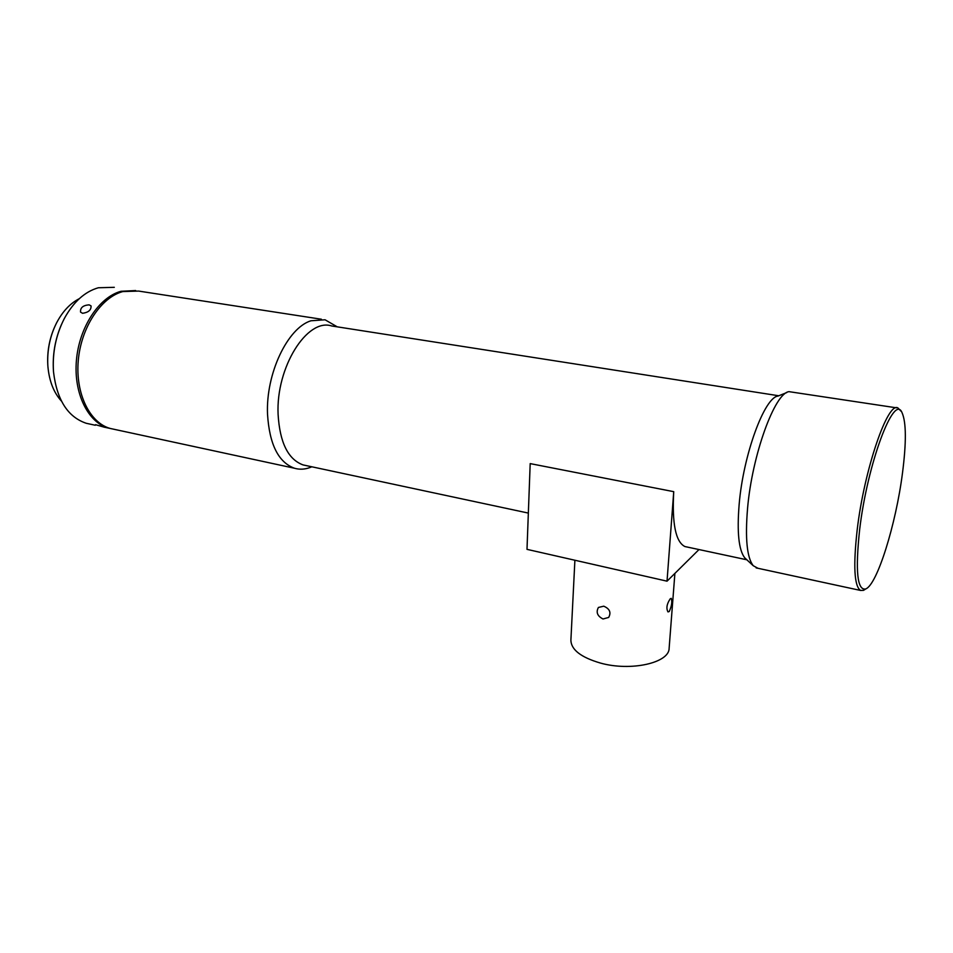 <?xml version="1.0" encoding="UTF-8"?>
<svg xmlns="http://www.w3.org/2000/svg" width="953" height="953" viewBox="0 0 953 953"><rect width="100%" height="100%" fill="white"/><g stroke="black" fill="none" stroke-linecap="round" stroke-linejoin="round"><path stroke-width="1.43" d="M674.891 573.408L669.137 648.195C669.423 662.907 630.826 671.615 600.426 663.062C581.116 657.403 571.264 649.839 570.883 640.356L574.897 560.245M603.749 606.191L598.424 607.454C595.828 612.255 597.352 616.103 603.011 618.985L608.669 617.437C611.338 612.493 609.706 608.741 603.749 606.191M670.209 598.829C666.778 603.999 666.04 608.371 668.005 611.921L669.256 611.481C671.71 606.06 672.365 601.688 671.234 598.353L670.209 598.829M306.27 465.6L303.078 464.921C288.104 459.417 279.777 442.561 278.097 414.352C275.822 367.358 307.211 317.718 331.692 325.974L778.744 395.769M786.737 392.588L778.041 396.055C764.473 397.246 743.245 454.831 739.147 504.447C736.895 532.322 738.754 550.107 744.734 557.827L746.199 559.185M311.822 466.791L309.975 467.53C304.674 469.46 299.516 469.698 294.501 468.245C278.407 462.348 269.425 444.348 267.531 414.257C265.696 373.802 287.532 327.975 310.928 320.78L325.056 319.791L337.255 326.843M896.559 407.836L789.06 391.659C774.849 392.719 752.12 454.903 747.557 508.437C745.067 538.481 746.949 557.576 753.227 565.713L757.98 568.298M114.193 429.315L110.322 428.481C89.868 422.965 75.311 393.732 78.265 360.591C81.053 327.463 101.006 297.348 122.842 291.558L138.614 291.07L321.411 319.231M900.942 411.148L898.06 408.075C888.077 400.391 864.216 469.352 857.176 529.951C853.149 565.999 854.269 586.155 860.511 590.431L863.525 590.348L865.264 589.24M902.443 473.367C906.434 442.454 906.291 422.215 902.026 412.649C894.069 392.767 867.325 463.742 859.642 529.701C855.222 571.014 857.247 590.765 865.729 588.954C877.225 584.665 895.903 524.341 902.443 473.367M90.225 424.145L86.306 423.299C67.877 417.08 56.966 400.069 53.559 372.266L53.475 371.289C52.332 352.491 55.965 334.884 64.351 318.493C73.464 301.898 84.805 291.654 98.35 287.758L114.312 287.318M112.406 428.933L108.547 428.1C88.057 422.572 73.488 393.363 76.431 360.246C79.218 327.141 99.172 297.062 121.031 291.284L135.671 290.558M53.451 370.931L53.451 370.967C52.415 354.683 55.119 339.113 61.588 324.211M82.566 313.299C88.45 312.465 91.285 309.999 91.059 305.901L89.117 304.841C83.006 305.317 80.159 307.748 80.576 312.131L82.566 313.299M105.116 427.361L95.538 424.704L104.747 427.325M47.793 364.749C47.114 352.014 49.234 339.78 54.166 328.046M61.421 401.082C53.833 392.719 49.342 381.379 47.96 367.072L47.817 365.237C47.066 350.239 49.961 336.147 56.525 322.984C62.553 311.5 70.129 303.399 79.278 298.694M686.922 546.986L684.909 546.545C675.677 541.947 671.948 523.65 673.735 491.665L530.19 463.611L526.997 549.357L667.029 581.175L698.99 549.559M673.735 491.665L667.029 581.175M303.078 464.921L528.343 513.083M684.909 546.545L746.854 559.792M311.702 466.767L309.975 467.53M744.734 557.827L753.227 565.713M110.322 428.481L294.501 468.245M756.122 567.893L860.511 590.431M865.729 588.954L863.525 590.348M86.306 423.299L95.276 425.241M104.068 427.135L108.547 428.1"/></g></svg>
